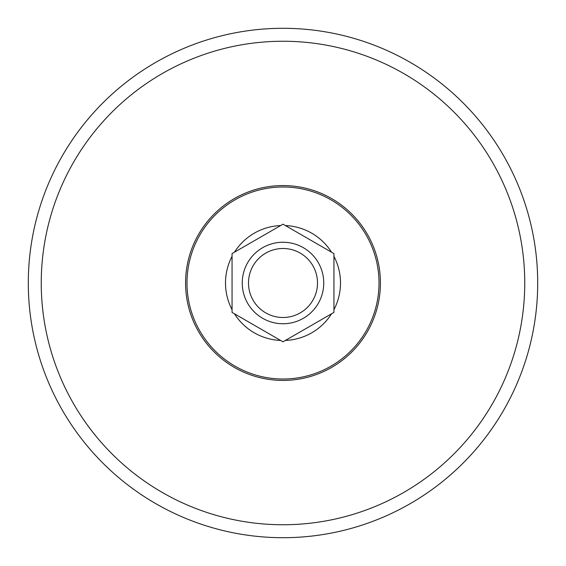 <?xml version="1.0" encoding="UTF-8"?>
<svg xmlns="http://www.w3.org/2000/svg" width="566" height="566" viewBox="0 0 566 566"><rect width="100%" height="100%" fill="white"/><g stroke="black" fill="none" stroke-linecap="round" stroke-linejoin="round"><path stroke-width="0.85" d="M232.06 253.589L232.06 312.411L283 341.822L333.94 312.411L333.94 253.589L283 224.178L232.06 253.589M283 242.248A40.752 40.752 0 0 1 318.29 303.376A40.752 40.752 0 0 1 247.71 303.376A40.752 40.752 0 0 1 283 242.248M283 248.495A34.505 34.505 0 0 1 312.878 300.249A34.505 34.505 0 0 1 253.122 300.249A34.505 34.505 0 0 1 283 248.495M285.377 225.551A57.499 57.499 0 0 1 331.563 252.217M333.94 256.334A57.499 57.499 0 0 1 333.94 309.666M331.563 313.783A57.499 57.499 0 0 1 285.377 340.449M280.623 340.449A57.499 57.499 0 0 1 234.437 313.783M232.06 309.666A57.499 57.499 0 0 1 232.06 256.334M234.437 252.217A57.499 57.499 0 0 1 280.623 225.551M283 28.3A254.7 254.7 0 0 1 503.577 410.35A254.7 254.7 0 0 1 62.423 410.35A254.7 254.7 0 0 1 283 28.3M283 186.992A96.008 96.008 0 0 1 366.145 331.004A96.008 96.008 0 0 1 199.855 331.004A96.008 96.008 0 0 1 283 186.992M283 185.57A97.43 97.43 0 0 1 367.376 331.711A97.43 97.43 0 0 1 198.624 331.711A97.43 97.43 0 0 1 283 185.57M283 41.247A241.753 241.753 0 0 1 492.363 403.876A241.753 241.753 0 0 1 73.637 403.876A241.753 241.753 0 0 1 283 41.247"/></g></svg>
